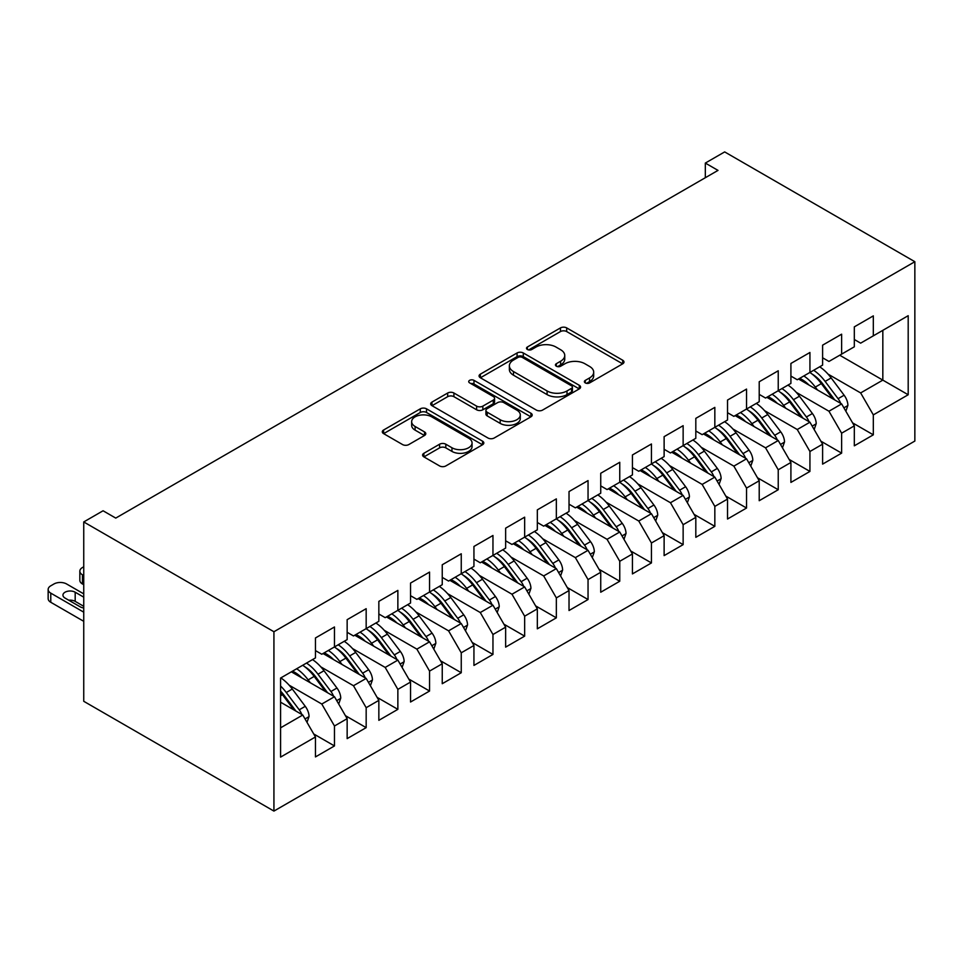 <?xml version="1.0" encoding="UTF-8"?>
<svg xmlns="http://www.w3.org/2000/svg" width="963" height="963" viewBox="0 0 963 963"><rect width="100%" height="100%" fill="white"/><g stroke="black" fill="none" stroke-linecap="round" stroke-linejoin="round"><path stroke-width="1.44" d="M585.287 382.913A3.082 1.782 0 0 0 589.645 382.913L622.7 363.821A4.406 2.54 0 0 0 623.988 362.028A4.406 2.54 0 0 0 622.7 360.234L566.689 327.901A4.406 2.54 0 0 0 560.478 327.901L527.411 346.981A3.082 1.782 0 0 0 526.508 348.245A3.082 1.782 0 0 0 527.411 349.497A3.082 1.782 0 0 0 531.769 349.497L536.054 347.029A14.084 8.125 0 0 1 555.964 347.029L560.622 349.725A14.084 8.125 0 0 1 564.751 355.479A14.084 8.125 0 0 1 560.622 361.221L556.349 363.689A3.082 1.782 0 0 0 555.446 364.953A3.082 1.782 0 0 0 556.349 366.205A3.082 1.782 0 0 0 560.707 366.205L564.98 363.737A14.084 8.125 0 0 1 584.902 363.737L589.561 366.434A14.084 8.125 0 0 1 593.69 372.175A14.084 8.125 0 0 1 589.561 377.929L585.287 380.397A3.082 1.782 0 0 0 584.385 381.661A3.082 1.782 0 0 0 585.287 382.913L585.287 380.397M423.889 453.284A4.406 2.54 0 0 0 422.601 455.078A4.406 2.54 0 0 0 423.889 456.871L439.597 465.948A4.406 2.54 0 0 0 445.821 465.948L482.535 444.75A4.406 2.54 0 0 0 483.823 442.956A4.406 2.54 0 0 0 482.535 441.162L426.525 408.83A4.406 2.54 0 0 0 420.301 408.83L383.599 430.016A4.406 2.54 0 0 0 382.299 431.821A4.406 2.54 0 0 0 383.599 433.615L402.57 444.569A4.406 2.54 0 0 0 408.794 444.569L424.502 435.505A4.406 2.54 0 0 0 425.79 433.699A4.406 2.54 0 0 0 424.502 431.906L415.101 426.477A11.773 6.801 0 0 1 411.646 421.674A11.773 6.801 0 0 1 418.917 415.39A11.773 6.801 0 0 1 431.737 416.859L468.608 438.153A11.773 6.801 0 0 1 472.063 442.956A11.773 6.801 0 0 1 464.792 449.227A11.773 6.801 0 0 1 451.96 447.759L445.821 444.208A4.406 2.54 0 0 0 439.597 444.208L423.889 453.284L423.889 456.871M83.745 521.946L273.925 631.74L273.925 811.087L83.745 701.293L83.745 521.946L103.077 510.775L115.753 518.094L718.013 170.391L705.325 163.072L705.325 177.71M705.325 163.072L724.67 151.913L914.85 261.707L273.925 631.74M536.355 410.082A4.406 2.54 0 0 0 542.578 410.082L579.293 388.883A4.406 2.54 0 0 0 580.581 387.09A4.406 2.54 0 0 0 579.293 385.296L523.294 352.964A4.406 2.54 0 0 0 517.071 352.964L480.356 374.162A4.406 2.54 0 0 0 479.068 375.955A4.406 2.54 0 0 0 480.356 377.749L536.355 410.082M470.847 383.575A3.082 1.782 0 0 1 473.977 384.008L473.977 380.349L530.914 413.223A4.406 2.54 0 0 1 532.202 415.017A4.406 2.54 0 0 1 530.914 416.823L494.2 438.009A4.406 2.54 0 0 1 487.976 438.009L431.978 405.676L431.978 402.089A4.406 2.54 0 0 0 430.69 403.882A4.406 2.54 0 0 0 431.978 405.676M431.978 402.089L447.687 393.012A4.406 2.54 0 0 1 453.91 393.012L476.625 406.133A4.406 2.54 0 0 0 482.848 406.133L493.273 400.114A4.406 2.54 0 0 0 494.561 398.321A4.406 2.54 0 0 0 493.273 396.515L469.619 382.865A3.082 1.782 0 0 1 468.716 381.613A3.082 1.782 0 0 1 470.618 379.964A3.082 1.782 0 0 1 473.977 380.349M273.925 811.087L914.85 441.054L914.85 261.707M839.724 355.227L882.83 380.12L882.83 330.333L908.193 315.695L873.321 335.834L873.321 315.876L854.313 326.866L854.313 346.812L841.626 354.131L841.626 334.185L822.607 345.163L822.607 365.109L809.931 372.428L809.931 352.482L790.912 363.46L790.912 383.406L778.236 390.725L778.236 370.779L759.217 381.757L759.217 401.715L746.542 409.034L746.542 389.088L727.522 400.066L727.522 420.012L714.835 427.331L714.835 407.385L695.816 418.363L695.816 438.309L683.14 445.628L683.14 425.682L664.121 436.66L664.121 456.606L651.445 463.925L651.445 443.979L632.426 454.969L632.426 474.915L619.751 482.234L619.751 462.288L600.731 473.266L600.731 493.212L588.044 500.531L588.044 480.585L569.025 491.563L569.025 511.509L556.349 518.828L556.349 498.882L537.33 509.86L537.33 529.806L524.654 537.137L524.654 517.179L505.635 528.169L505.635 548.116L492.96 555.434L492.96 535.488L473.94 546.466L473.94 566.413L461.253 573.731L461.253 553.785L442.246 564.763L442.246 584.71L429.558 592.028L429.558 572.082L410.539 583.06L410.539 603.019L397.863 610.337L397.863 590.391L378.844 601.369L378.844 621.316L366.169 628.634L366.169 608.688L347.149 619.666L347.149 639.613L334.474 646.931L334.474 626.985L315.455 637.963L315.455 657.91L280.582 678.048L280.582 757.099L315.455 736.972L302.767 715.015L280.582 702.208M908.193 315.695L908.193 394.758L873.321 414.884L860.645 392.928L827.987 374.077M852.568 422.853L873.321 434.831L873.321 414.884M873.321 434.831L854.313 445.821L854.313 425.863L841.626 433.194L828.95 411.225L796.293 392.374M820.861 441.15L841.626 453.14L841.626 433.194M841.626 453.14L822.607 464.118L822.607 444.172L809.931 451.491L797.256 429.522L764.598 410.671M789.166 459.447L809.931 471.437L809.931 451.491M809.931 471.437L790.912 482.415L790.912 462.469L778.236 469.788L765.549 447.831L732.903 428.98M757.472 477.744L778.236 489.734L778.236 469.788M778.236 489.734L759.217 500.712L759.217 480.766L746.542 488.085L733.854 466.128L701.208 447.277M725.777 496.053L746.542 508.031L746.542 488.085M746.542 508.031L727.522 519.021L727.522 499.075L714.835 506.394L702.159 484.425L669.502 465.574M694.082 514.35L714.835 526.34L714.835 506.394M714.835 526.34L695.816 537.318L695.816 517.372L683.14 524.691L670.465 502.734L637.807 483.871M662.375 532.647L683.14 544.637L683.14 524.691M683.14 544.637L664.121 555.615L664.121 535.669L651.445 542.988L638.77 521.031L606.112 502.18M630.681 550.956L651.445 562.934L651.445 542.988M651.445 562.934L632.426 573.912L632.426 553.966L619.751 561.285L607.063 539.328L574.417 520.477M598.986 569.253L619.751 581.243L619.751 561.285M619.751 581.243L600.731 592.221L600.731 572.275L588.044 579.594L575.368 557.625L542.711 538.774M567.291 587.55L588.044 599.54L588.044 579.594M588.044 599.54L569.025 610.518L569.025 590.572L556.349 597.891L543.674 575.934L511.016 557.083M535.584 605.847L556.349 617.837L556.349 597.891M556.349 617.837L537.33 628.815L537.33 608.869L524.654 616.188L511.979 594.231L479.321 575.38M503.89 624.156L524.654 636.134L524.654 616.188M524.654 636.134L505.635 647.124L505.635 627.166L492.96 634.497L480.272 612.528L447.626 593.677M472.195 642.453L492.96 654.443L492.96 634.497M492.96 654.443L473.94 665.421L473.94 645.475L461.253 652.794L448.577 630.837L415.92 611.974M440.5 660.75L461.253 672.74L461.253 652.794M461.253 672.74L442.246 683.718L442.246 663.772L429.558 671.091L416.883 649.134L384.225 630.284M408.806 679.059L429.558 691.037L429.558 671.091M429.558 691.037L410.539 702.015L410.539 682.069L397.863 689.388L385.188 667.431L352.53 648.581M377.099 697.356L397.863 709.346L397.863 689.388M397.863 709.346L378.844 720.324L378.844 700.378L366.169 707.697L353.481 685.728L320.835 666.878M345.404 715.653L366.169 727.643L366.169 707.697M366.169 727.643L347.149 738.621L347.149 718.675L334.474 725.994L321.786 704.037L289.141 685.175M313.709 733.95L334.474 745.94L334.474 725.994M334.474 745.94L315.455 756.918L315.455 736.972M315.455 650.591L321.786 654.25L334.474 646.931M280.582 727.823L302.767 715.015M347.149 632.294L353.481 635.953L366.169 628.634M321.786 704.037L334.474 696.718L291.356 671.825M347.149 718.675L334.474 696.718M378.844 613.997L385.188 617.656L397.863 610.337M353.481 685.728L366.169 678.409L323.062 653.528M378.844 700.378L366.169 678.409M410.539 595.7L416.883 599.359L429.558 592.028M385.188 667.431L397.863 660.112L354.757 635.219M410.539 682.069L397.863 660.112M442.246 577.391L448.577 581.05L461.253 573.731M416.883 649.134L429.558 641.815L386.452 616.922M442.246 663.772L429.558 641.815M473.94 559.094L480.272 562.753L492.96 555.434M448.577 630.837L461.253 623.506L418.147 598.625M473.94 645.475L461.253 623.506M505.635 540.797L511.979 544.456L524.654 537.137M480.272 612.528L492.96 605.209L449.841 580.328M505.635 627.166L492.96 605.209M537.33 522.488L543.674 526.147L556.349 518.828M511.979 594.231L524.654 586.912L481.548 562.019M537.33 608.869L524.654 586.912M569.025 504.191L575.368 507.85L588.044 500.531M543.674 575.934L556.349 568.615L513.243 543.722M569.025 590.572L556.349 568.615M600.731 485.894L607.063 489.553L619.751 482.234M575.368 557.625L588.044 550.306L544.938 525.425M600.731 572.275L588.044 550.306M632.426 467.597L638.77 471.256L651.445 463.925M607.063 539.328L619.751 532.009L576.632 507.116M632.426 553.966L619.751 532.009M664.121 449.288L670.465 452.947L683.14 445.628M638.77 521.031L651.445 513.712L608.339 488.819M664.121 535.669L651.445 513.712M695.816 430.991L702.159 434.65L714.835 427.331M670.465 502.734L683.14 495.403L640.034 470.522M695.816 517.372L683.14 495.403M727.522 412.694L733.854 416.353L746.542 409.034M702.159 484.425L714.835 477.106L671.729 452.225M727.522 499.075L714.835 477.106M759.217 394.385L765.549 398.044L778.236 390.725M733.854 466.128L746.542 458.809L703.423 433.916M759.217 480.766L746.542 458.809M790.912 376.088L797.256 379.747L809.931 372.428M765.549 447.831L778.236 440.512L735.13 415.619M790.912 462.469L778.236 440.512M822.607 357.791L828.95 361.45L841.626 354.131M797.256 429.522L809.931 422.203L766.825 397.322M822.607 444.172L809.931 422.203M854.313 339.494L860.645 343.153L873.321 335.834M828.95 411.225L841.626 403.906L798.52 379.013M854.313 425.863L841.626 403.906M860.645 392.928L882.83 380.12L908.193 394.758M586.515 383.346L589.561 381.589A14.084 8.125 0 0 0 593.69 375.835L593.69 372.175M564.751 355.479L564.751 359.139A14.084 8.125 0 0 1 560.622 364.881L557.577 366.638M622.64 363.858L566.689 331.561A4.406 2.54 0 0 0 560.478 331.561L528.651 349.93M579.232 388.92L523.294 356.623A4.406 2.54 0 0 0 517.071 356.623L480.417 377.785M571.516 388.342A3.082 1.782 0 0 0 572.419 387.09A3.082 1.782 0 0 0 571.516 385.826L522.355 357.454A3.082 1.782 0 0 0 517.998 357.454L513.496 360.054A14.084 8.125 0 0 0 509.367 365.808A14.084 8.125 0 0 0 513.496 371.549L547.092 390.954A14.084 8.125 0 0 0 567.002 390.954L571.516 388.342L571.516 392.001A3.082 1.782 0 0 0 572.419 390.749L572.419 387.09M509.367 365.808L509.367 369.467A14.084 8.125 0 0 0 513.496 375.209L513.496 371.549M571.516 392.001L567.002 394.613A14.084 8.125 0 0 1 547.092 394.613L513.496 375.209M432.038 405.712L447.687 396.672L447.687 393.012M494.561 398.321L494.561 401.98A4.406 2.54 0 0 1 493.273 403.774L482.848 409.793A4.406 2.54 0 0 1 476.625 409.793L453.91 396.672A4.406 2.54 0 0 0 447.687 396.672M473.977 384.008L530.854 416.847M500.194 419.736A11.773 6.801 0 0 0 513.014 421.204A11.773 6.801 0 0 0 520.285 414.933A11.773 6.801 0 0 0 516.83 410.13L503.842 402.63A4.406 2.54 0 0 0 497.618 402.63L487.206 408.649A4.406 2.54 0 0 0 485.918 410.443A4.406 2.54 0 0 0 487.206 412.236L500.194 419.736L500.194 423.395A11.773 6.801 0 0 0 513.014 424.876A11.773 6.801 0 0 0 520.285 418.592L520.285 414.933M485.918 410.443L485.918 414.102A4.406 2.54 0 0 0 487.206 415.896L487.206 412.236M500.194 423.395L487.206 415.896M472.063 442.956L472.063 446.615A11.773 6.801 0 0 1 464.792 452.887A11.773 6.801 0 0 1 451.96 451.418L445.821 447.867A4.406 2.54 0 0 0 439.597 447.867L423.949 456.907M411.646 421.674L411.646 425.333A11.773 6.801 0 0 0 415.101 430.136L415.101 426.477M424.454 435.529L415.101 430.136M482.475 444.786L426.525 412.489A4.406 2.54 0 0 0 420.301 412.489L383.647 433.651M845.863 411.237L847.897 405.339A11.881 6.861 -120 0 0 844.118 395.215L831.165 377.929A34.295 19.802 -120 0 0 819.694 366.795M817.467 389.955L815.312 387.078A34.295 19.802 -120 0 0 803.84 375.943M809.04 385.092A28.469 16.431 -120 0 0 799.651 378.363M840.711 403.377A11.881 6.861 -120 0 0 838.087 398.694L825.135 381.408A34.295 19.802 -120 0 0 813.663 370.274M811.941 373.957A28.469 16.431 60 0 1 822.884 384.081L834.765 399.946M809.859 372.464A34.295 19.802 60 0 1 821.331 383.599L832.67 398.73M814.168 429.534L816.203 423.636A11.881 6.861 -120 0 0 812.411 413.524L799.459 396.226A34.295 19.802 -120 0 0 787.987 385.092M785.772 408.264L783.617 405.375A34.295 19.802 -120 0 0 772.145 394.252M777.346 403.389A28.469 16.431 -120 0 0 767.956 396.672M809.016 421.674A11.881 6.861 -120 0 0 806.392 416.991L793.44 399.705A34.295 19.802 -120 0 0 781.968 388.571M780.247 392.254A28.469 16.431 60 0 1 791.177 402.378L803.058 418.243M778.164 390.773A34.295 19.802 60 0 1 789.636 401.908L800.975 417.039M782.462 447.831L784.508 441.933A11.881 6.861 -120 0 0 780.716 431.821L767.764 414.535A34.295 19.802 -120 0 0 756.292 403.401M754.077 426.561L751.922 423.684A34.295 19.802 -120 0 0 740.439 412.549M745.651 421.698A28.469 16.431 -120 0 0 736.25 414.969M777.31 439.983A11.881 6.861 -120 0 0 774.697 435.3L761.745 418.002A34.295 19.802 -120 0 0 750.273 406.88M748.552 410.563A28.469 16.431 60 0 1 759.482 420.675L771.363 436.54M746.469 409.07A34.295 19.802 60 0 1 757.941 420.205L769.281 435.336M750.767 466.14L752.813 460.23A11.881 6.861 -120 0 0 749.021 450.118L736.069 432.832A34.295 19.802 -120 0 0 724.597 421.698M722.37 444.858L720.216 441.981A34.295 19.802 -120 0 0 708.744 430.846M713.944 439.995A28.469 16.431 -120 0 0 704.555 433.266M745.615 458.28A11.881 6.861 -120 0 0 743.003 453.597L730.05 436.311A34.295 19.802 -120 0 0 718.579 425.177M716.845 428.86A28.469 16.431 60 0 1 727.787 438.984L739.668 454.837M714.775 427.367A34.295 19.802 60 0 1 726.246 438.502L737.574 453.633M719.072 484.437L721.118 478.539A11.881 6.861 -120 0 0 717.327 468.415L704.374 451.129A34.295 19.802 -120 0 0 692.903 439.995M690.676 463.155L688.521 460.278A34.295 19.802 -120 0 0 677.049 449.143M682.249 458.292A28.469 16.431 -120 0 0 672.86 451.563M713.92 476.577A11.881 6.861 -120 0 0 711.296 471.894L698.344 454.608A34.295 19.802 -120 0 0 686.872 443.474M685.15 447.157A28.469 16.431 60 0 1 696.093 457.281L707.974 473.146M683.068 445.676A34.295 19.802 60 0 1 694.54 456.799L705.879 471.942M687.377 502.734L689.412 496.836A11.881 6.861 -120 0 0 685.62 486.724L672.68 469.426A34.295 19.802 -120 0 0 661.196 458.304M658.981 481.464L656.826 478.587A34.295 19.802 -120 0 0 645.354 467.452M650.555 476.601A28.469 16.431 -120 0 0 641.165 469.872M682.225 494.874A11.881 6.861 -120 0 0 679.601 490.203L666.649 472.905A34.295 19.802 -120 0 0 655.177 461.771M653.456 465.466A28.469 16.431 60 0 1 664.386 475.578L676.279 491.443M651.373 463.973A34.295 19.802 60 0 1 662.845 475.108L674.184 490.239M655.671 521.043L657.717 515.133A11.881 6.861 -120 0 0 653.925 505.021L640.973 487.735A34.295 19.802 -120 0 0 629.501 476.601M627.286 499.761L625.131 496.884A34.295 19.802 -120 0 0 613.66 485.749M618.86 494.898A28.469 16.431 -120 0 0 609.459 488.169M650.531 513.183A11.881 6.861 -120 0 0 647.906 508.5L634.954 491.214A34.295 19.802 -120 0 0 623.482 480.08M621.761 483.763A28.469 16.431 60 0 1 632.691 493.887L644.572 509.74M619.678 482.27A34.295 19.802 60 0 1 631.15 493.405L642.49 508.536M623.976 539.34L626.022 533.442A11.881 6.861 -120 0 0 622.23 523.318L609.278 506.032A34.295 19.802 -120 0 0 597.806 494.898M595.591 518.058L593.425 515.181A34.295 19.802 -120 0 0 581.953 504.046M587.165 513.195A28.469 16.431 -120 0 0 577.764 506.466M618.824 531.48A11.881 6.861 -120 0 0 616.212 526.797L603.259 509.511A34.295 19.802 -120 0 0 591.788 498.377M590.066 502.06A28.469 16.431 60 0 1 600.996 512.184L612.877 528.049M587.984 500.567A34.295 19.802 60 0 1 599.455 511.702L610.783 526.833M592.281 557.637L594.327 551.739A11.881 6.861 -120 0 0 590.536 541.615L577.583 524.329A34.295 19.802 -120 0 0 566.112 513.195M563.885 536.367L561.73 533.478A34.295 19.802 -120 0 0 550.258 522.355M555.458 531.492A28.469 16.431 -120 0 0 546.069 524.775M587.129 549.777A11.881 6.861 -120 0 0 584.505 545.094L571.565 527.808A34.295 19.802 -120 0 0 560.081 516.674M558.359 520.357A28.469 16.431 60 0 1 569.302 530.481L581.183 546.346M556.277 518.876A34.295 19.802 60 0 1 567.761 530.011L579.088 545.142M560.586 575.934L562.621 570.036A11.881 6.861 -120 0 0 558.841 559.924L545.889 542.638A34.295 19.802 -120 0 0 534.405 531.504M532.19 554.664L530.035 551.787A34.295 19.802 -120 0 0 518.563 540.652M523.764 549.801A28.469 16.431 -120 0 0 514.374 543.072M555.434 568.086A11.881 6.861 -120 0 0 552.81 563.403L539.858 546.105A34.295 19.802 -120 0 0 528.386 534.983M526.665 538.666A28.469 16.431 60 0 1 537.595 548.778L549.488 564.643M524.582 537.173A34.295 19.802 60 0 1 536.054 548.308L547.393 563.439M528.88 594.243L530.926 588.333A11.881 6.861 -120 0 0 527.134 578.221L514.182 560.935A34.295 19.802 -120 0 0 502.71 549.801M500.495 572.961L498.34 570.084A34.295 19.802 -120 0 0 486.869 558.949M492.069 568.098A28.469 16.431 -120 0 0 482.668 561.369M523.74 586.383A11.881 6.861 -120 0 0 521.115 581.7L508.163 564.414A34.295 19.802 -120 0 0 496.691 553.28M494.97 556.963A28.469 16.431 60 0 1 505.9 567.087L517.781 582.94M492.887 555.47A34.295 19.802 60 0 1 504.359 566.605L515.699 581.736M497.185 612.54L499.231 606.642A11.881 6.861 -120 0 0 495.439 596.518L482.487 579.232A34.295 19.802 -120 0 0 471.015 568.098M468.8 591.258L466.646 588.381A34.295 19.802 -120 0 0 455.162 577.246M460.374 586.395A28.469 16.431 -120 0 0 450.973 579.666M492.033 604.68A11.881 6.861 -120 0 0 489.421 599.997L476.468 582.711A34.295 19.802 -120 0 0 464.997 571.577M463.275 575.26A28.469 16.431 60 0 1 474.205 585.384L486.086 601.249M461.193 573.779A34.295 19.802 60 0 1 472.664 584.902L484.004 600.045M465.49 630.837L467.536 624.939A11.881 6.861 -120 0 0 463.745 614.827L450.792 597.529A34.295 19.802 -120 0 0 439.321 586.407M437.094 609.567L434.939 606.69A34.295 19.802 -120 0 0 423.467 595.555M428.667 604.692A28.469 16.431 -120 0 0 419.278 597.975M460.338 622.977A11.881 6.861 -120 0 0 457.726 618.294L444.774 601.008A34.295 19.802 -120 0 0 433.29 589.874M431.568 593.557A28.469 16.431 60 0 1 442.511 603.681L454.392 619.546M429.486 592.076A34.295 19.802 60 0 1 440.97 603.211L452.297 618.342M433.795 649.146L435.842 643.236A11.881 6.861 -120 0 0 432.05 633.124L419.098 615.839A34.295 19.802 -120 0 0 407.626 604.704M405.399 627.864L403.244 624.987A34.295 19.802 -120 0 0 391.772 613.852M396.973 623.001A28.469 16.431 -120 0 0 387.583 616.272M428.643 641.286A11.881 6.861 -120 0 0 426.019 636.603L413.067 619.317A34.295 19.802 -120 0 0 401.595 608.183M399.874 611.866A28.469 16.431 60 0 1 410.816 621.99L422.697 637.843M397.791 610.373A34.295 19.802 60 0 1 409.263 621.508L420.602 636.639M402.101 667.443L404.135 661.545A11.881 6.861 -120 0 0 400.343 651.421L387.391 634.135A34.295 19.802 -120 0 0 375.919 623.001M373.704 646.161L371.549 643.284A34.295 19.802 -120 0 0 360.078 632.149M365.278 641.298A28.469 16.431 -120 0 0 355.889 634.569M396.949 659.583A11.881 6.861 -120 0 0 394.324 654.9L381.372 637.614A34.295 19.802 -120 0 0 369.9 626.48M368.179 630.163A28.469 16.431 60 0 1 379.109 640.287L390.99 656.152M366.096 628.67A34.295 19.802 60 0 1 377.568 639.805L388.908 654.936M370.394 685.74L372.44 679.842A11.881 6.861 -120 0 0 368.648 669.718L355.696 652.433A34.295 19.802 -120 0 0 344.224 641.298M342.009 664.47L339.855 661.581A34.295 19.802 -120 0 0 328.371 650.458M333.583 659.595A28.469 16.431 -120 0 0 324.182 652.878M365.254 677.88A11.881 6.861 -120 0 0 362.63 673.197L349.677 655.911A34.295 19.802 -120 0 0 338.206 644.777M336.484 648.46A28.469 16.431 60 0 1 347.414 658.584L359.295 674.449M334.402 646.98A34.295 19.802 60 0 1 345.873 658.114L357.213 673.245M338.699 704.037L340.746 698.139A11.881 6.861 -120 0 0 336.954 688.027L324.001 670.73A34.295 19.802 -120 0 0 312.53 659.607M310.315 682.767L308.148 679.89A34.295 19.802 -120 0 0 296.676 668.755M83.745 575.561L82.469 574.827L82.469 583.987A8.968 5.176 180 0 1 79.845 580.328L79.845 571.167A8.968 5.176 0 0 0 82.469 574.827M83.745 584.71L82.469 583.987M301.876 677.904A28.469 16.431 -120 0 0 292.487 671.175M333.547 696.189A11.881 6.861 -120 0 0 330.935 691.506L317.983 674.208A34.295 19.802 -120 0 0 306.511 663.074M304.777 666.769A28.469 16.431 60 0 1 315.72 676.881L327.601 692.746M302.707 665.277A34.295 19.802 60 0 1 314.179 676.411L325.506 691.542M83.745 566.786L82.469 567.508A8.968 5.176 0 0 0 79.845 571.167M307.004 722.346L309.051 716.436A11.881 6.861 -120 0 0 305.259 706.324L292.307 689.039A34.295 19.802 -120 0 0 280.835 677.904M83.745 612.167L50.774 593.136A8.968 5.176 0 0 1 48.15 589.476A8.968 5.176 0 0 1 50.774 585.817L53.94 583.987A8.968 5.176 0 0 1 66.628 583.987L83.745 593.87M83.745 621.316L50.774 602.284A8.968 5.176 180 0 1 48.15 598.625L48.15 589.476M301.852 714.486A11.881 6.861 -120 0 0 299.228 709.803L286.276 692.517A34.295 19.802 -120 0 0 280.582 686.041M280.582 691.109A28.469 16.431 60 0 1 284.025 695.19L295.906 711.043M83.745 606.305L75.186 601.369A7.174 4.141 0 0 0 68.77 600.226M280.582 692.313A34.295 19.802 60 0 1 282.472 694.708L293.811 709.839M83.745 597.156L75.186 592.221A7.174 4.141 0 0 0 67.362 591.318A7.174 4.141 0 0 0 62.944 595.146A7.174 4.141 0 0 0 65.039 598.071L80.254 606.859A7.174 4.141 0 0 0 83.745 607.966M589.561 381.589L589.561 377.929M556.349 366.205L556.349 363.689M560.622 364.881L560.622 361.221M527.411 349.497L527.411 346.981M560.478 331.561L560.478 327.901M566.689 331.561L566.689 327.901M622.7 363.821L622.7 360.234M480.356 377.749L480.356 374.162M517.071 356.623L517.071 352.964M523.294 356.623L523.294 352.964M579.293 388.883L579.293 385.296M547.092 394.613L547.092 390.954M567.002 394.613L567.002 390.954M453.91 396.672L453.91 393.012M476.625 409.793L476.625 406.133M482.848 409.793L482.848 406.133M493.273 403.774L493.273 400.114M530.914 416.823L530.914 413.223M439.597 447.867L439.597 444.208M445.821 447.867L445.821 444.208M451.96 451.418L451.96 447.759M424.502 435.505L424.502 431.906M383.599 433.615L383.599 430.016M420.301 412.489L420.301 408.83M426.525 412.489L426.525 408.83M482.535 444.75L482.535 441.162M843.901 407.831L847.825 405.567M825.135 381.408L831.165 377.929M815.312 387.078L821.331 383.599M838.087 398.694L844.118 395.215M812.194 426.128L816.13 423.864M793.44 399.705L799.459 396.226M783.617 405.375L789.636 401.908M806.392 416.991L812.411 413.524M780.499 444.437L784.436 442.161M761.745 418.002L767.764 414.535M751.922 423.684L757.941 420.205M774.697 435.3L780.716 431.821M748.805 462.734L752.729 460.458M730.05 436.311L736.069 432.832M720.216 441.981L726.246 438.502M743.003 453.597L749.021 450.118M717.11 481.031L721.034 478.767M698.344 454.608L704.374 451.129M688.521 460.278L694.54 456.799M711.296 471.894L717.327 468.415M685.403 499.34L689.339 497.064M666.649 472.905L672.68 469.426M656.826 478.587L662.845 475.108M679.601 490.203L685.62 486.724M653.708 517.637L657.645 515.361M634.954 491.214L640.973 487.735M625.131 496.884L631.15 493.405M647.906 508.5L653.925 505.021M622.014 535.934L625.938 533.671M603.259 509.511L609.278 506.032M593.425 515.181L599.455 511.702M616.212 526.797L622.23 523.318M590.319 554.231L594.243 551.968M571.565 527.808L577.583 524.329M561.73 533.478L567.761 530.011M584.505 545.094L590.536 541.615M558.612 572.54L562.548 570.265M539.858 546.105L545.889 542.638M530.035 551.787L536.054 548.308M552.81 563.403L558.841 559.924M526.917 590.837L530.854 588.562M508.163 564.414L514.182 560.935M498.34 570.084L504.359 566.605M521.115 581.7L527.134 578.221M495.223 609.134L499.159 606.871M476.468 582.711L482.487 579.232M466.646 588.381L472.664 584.902M489.421 599.997L495.439 596.518M463.528 627.443L467.452 625.168M444.774 601.008L450.792 597.529M434.939 606.69L440.97 603.211M457.726 618.294L463.745 614.827M431.833 645.74L435.758 643.465M413.067 619.317L419.098 615.839M403.244 624.987L409.263 621.508M426.019 636.603L432.05 633.124M400.127 664.037L404.063 661.774M381.372 637.614L387.391 634.135M371.549 643.284L377.568 639.805M394.324 654.9L400.343 651.421M368.432 682.334L372.368 680.071M349.677 655.911L355.696 652.433M339.855 661.581L345.873 658.114M362.63 673.197L368.648 669.718M336.737 700.643L340.661 698.368M317.983 674.208L324.001 670.73M308.148 679.89L314.179 676.411M330.935 691.506L336.954 688.027M50.774 593.136L50.774 602.284M305.042 718.94L308.967 716.665M286.276 692.517L292.307 689.039M280.582 695.804L282.472 694.708M299.228 709.803L305.259 706.324M75.186 601.369L75.186 592.221"/></g></svg>
